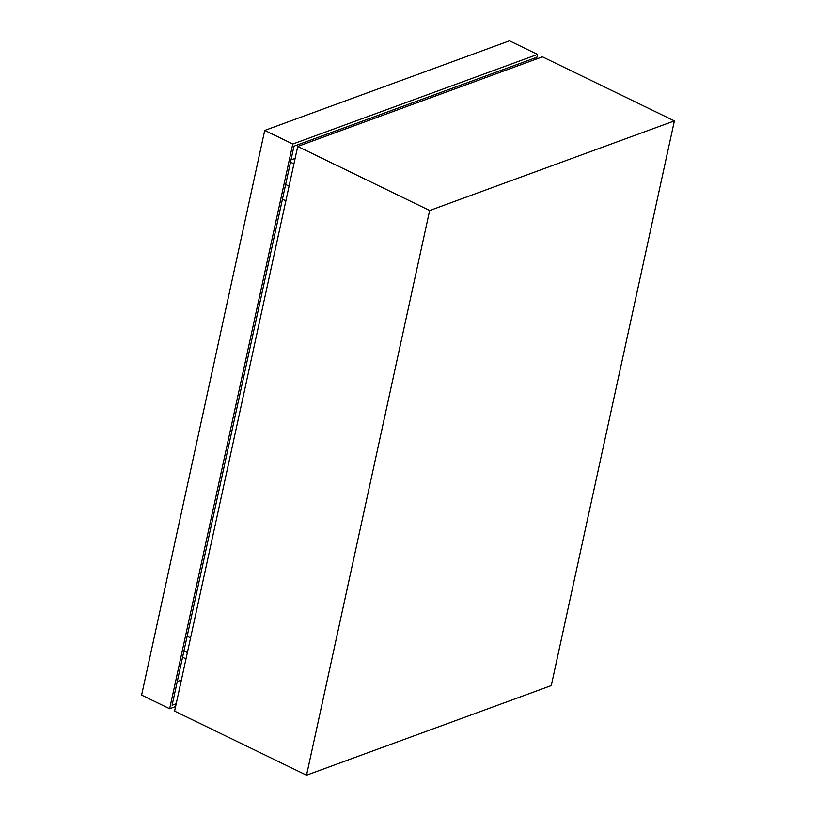 <?xml version="1.0" encoding="UTF-8"?>
<svg xmlns="http://www.w3.org/2000/svg" width="816" height="816" viewBox="0 0 816 816"><rect width="100%" height="100%" fill="white"/><g stroke="black" fill="none" stroke-linecap="round" stroke-linejoin="round"><path stroke-width="1.22" d="M674.383 120.89L429.655 210.518L306.53 775.2L551.259 685.583L674.383 120.89L542.446 56.814L297.728 146.441L174.604 711.124L306.53 775.2M295.127 158.365L291.016 159.865M182.58 657.206L185.997 658.869M290.516 162.16L293.933 163.822M429.655 210.518L297.728 146.441M181.376 680.054L177.266 681.564M504.329 69.166L503.951 70.921M175.603 706.544L169.657 708.727L292.781 144.034L537.499 54.417L536.51 58.997M176.215 703.718L172.105 705.228L293.995 146.186L535.051 57.916L534.674 59.67M292.781 144.034L264.741 130.417L509.47 40.8L537.499 54.417M169.657 708.727L141.617 695.11L264.741 130.417M187.16 636.205L190.577 637.867M285.651 184.457L289.078 186.119M282.438 199.186L285.865 200.848M183.947 650.933L187.364 652.596"/></g></svg>
